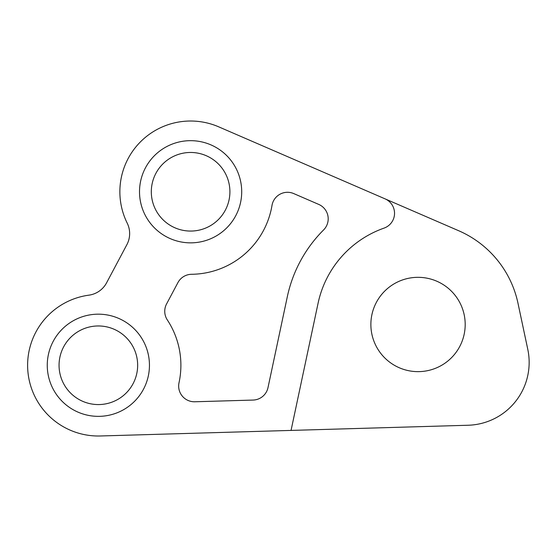 <?xml version="1.0" encoding="UTF-8"?>
<svg xmlns="http://www.w3.org/2000/svg" width="557" height="557" viewBox="0 0 557 557"><rect width="100%" height="100%" fill="white"/><g stroke="black" fill="none" stroke-linecap="round" stroke-linejoin="round"><path stroke-width="0.84" d="M291.053 430.415L318.082 303.238A102.182 102.182 0 0 1 384.052 228.112A15.721 15.721 0 0 0 385.068 198.863L218.713 126.843A70.739 70.739 0 0 0 127.198 223.12A23.582 23.582 0 0 1 126.885 244.648L106.561 282.865A23.582 23.582 0 0 1 88.897 295.161A70.739 70.739 0 0 0 27.85 371.039A70.739 70.739 0 0 0 100.42 435.978L468.103 425.249A62.878 62.878 0 0 0 527.778 349.316L517.982 303.238A102.182 102.182 0 0 0 458.627 230.709L385.068 198.863M328.198 218.831A15.721 15.721 0 0 0 318.729 204.405L293.755 193.592A15.721 15.721 0 0 0 272.004 205.415A82.533 82.533 0 0 1 191.594 274.288A15.721 15.721 0 0 0 177.906 282.629L166.585 303.92A15.721 15.721 0 0 0 167.323 319.934A82.533 82.533 0 0 1 179.02 382.729A15.721 15.721 0 0 0 194.846 401.771L253.087 400.065A15.721 15.721 0 0 0 268.001 387.623L287.328 296.7A133.624 133.624 0 0 1 323.589 229.95A15.721 15.721 0 0 0 328.198 218.831M47.261 365.267A51.091 51.091 0 0 0 98.359 416.358A51.091 51.091 0 0 0 149.45 365.267A51.091 51.091 0 0 0 98.359 314.176A51.091 51.091 0 0 0 47.261 365.267M139.515 191.761A51.091 51.091 0 0 0 190.612 242.852A51.091 51.091 0 0 0 241.703 191.761A51.091 51.091 0 0 0 190.612 140.67A51.091 51.091 0 0 0 139.515 191.761M370.871 324.48A47.164 47.164 0 0 0 418.029 371.644A47.164 47.164 0 0 0 465.192 324.48A47.164 47.164 0 0 0 418.029 277.323A47.164 47.164 0 0 0 370.871 324.48M229.909 191.761A39.303 39.303 0 0 1 190.612 231.064A39.303 39.303 0 0 1 151.309 191.761A39.303 39.303 0 0 1 190.612 152.465A39.303 39.303 0 0 1 229.909 191.761M137.656 365.267A39.303 39.303 0 0 1 98.359 404.57A39.303 39.303 0 0 1 59.056 365.267A39.303 39.303 0 0 1 98.359 325.963A39.303 39.303 0 0 1 137.656 365.267"/></g></svg>
